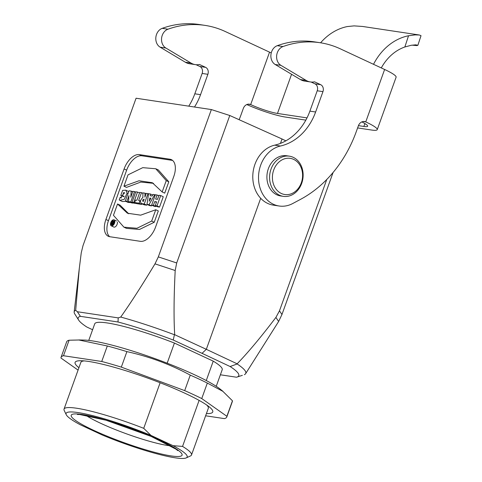 <?xml version="1.0" encoding="UTF-8"?>
<svg xmlns="http://www.w3.org/2000/svg" width="482" height="482" viewBox="0 0 482 482"><rect width="100%" height="100%" fill="white"/><g stroke="black" fill="none" stroke-linecap="round" stroke-linejoin="round"><path stroke-width="0.72" d="M280.458 143.395L282.042 138.991L229.781 115.505L176.695 262.955L175.195 270.516C173.875 296.587 173.701 317.987 174.683 334.707L206.32 349.317L260.696 198.289M174.683 334.707L174.436 334.749A91.158 12.231 -160.2 0 0 120.711 317.054C130.182 303.762 141.612 286.031 154.993 263.859L158.319 256.894L211.363 109.559L136.075 98.226L83.031 245.561L81.259 252.755L79.301 268.366L75.686 310.275L77.349 311.74L80.392 316.331L118.006 321.994A85.356 11.454 19.8 0 1 173.231 340.027L202.048 353.336L206.32 349.317L237.138 363.808C248.013 352.607 260.931 337.147 275.903 317.433L279.476 310.836L326.766 179.485M285.862 140.84L282.042 138.991M216.231 386.311L222.208 369.724A67.745 9.092 -160.2 0 0 213.243 361.145L174.418 343.057A67.745 9.092 -160.2 0 0 94.731 323.826L88.76 340.413M206.26 380.539L213.243 361.145M167.17 363.193L174.418 343.057M155.246 205.639L156.602 201.862L154.734 201.578L153.372 205.356L151.643 205.097L155.367 194.746L157.102 195.005L155.632 199.078L157.506 199.361L158.97 195.288L160.699 195.547L156.975 205.898L155.246 205.639L157.801 206.826L159.53 207.085L163.253 196.74L160.699 195.547M154.734 201.578L156.421 202.368M153.372 205.356L155.927 206.543L156.108 206.043M151.643 205.097L154.198 206.284L155.927 206.543M157.102 195.005L158.789 195.794M156.975 205.898L159.53 207.085M149.239 201.259L150.902 198.216L149.806 198.048L149.239 201.259M150.752 198.488L149.806 198.048M154.752 194.65L148.98 204.693L147.004 204.398L148.583 193.722L150.468 194.005L150.185 195.746L152.119 196.035L153.041 194.397L155.306 194.915M147.004 204.398L149.559 205.585L151.535 205.886L151.914 205.224M148.98 204.693L151.535 205.886M152.68 195.035L150.468 194.005M144.148 199.199C142.497 199.759 142.232 200.5 143.347 201.422L144.148 199.199M142.805 201.343L143.347 201.422M144.305 204.868L141.75 203.675C139.756 202.187 140.142 200.114 142.901 197.457L142.907 192.866L145.004 193.186L144.889 197.138L146.245 193.372L147.974 193.631L144.251 203.982L141.274 203.585L144.305 204.868L146.805 205.169L147.07 204.428M146.124 193.71L145.004 193.186M147.974 193.631L148.558 193.903M144.251 203.982L146.805 205.169M134.671 202.536L135.55 200.09L136.906 200.289L139.75 192.39L141.479 192.655L138.635 200.554L139.985 200.753L139.105 203.205L134.671 202.536L137.225 203.729L141.66 204.398L141.853 203.856M141.479 192.655L142.907 193.318M142.702 197.536L142.901 196.993M139.985 200.753L140.491 200.988M139.105 203.205L141.66 204.398M132.074 202.151L135.797 191.8L137.527 192.059L133.797 202.41L132.074 202.151L134.629 203.338L136.436 203.362M137.527 192.059L139.533 192.993M133.797 202.41L136.352 203.597M128.76 198.397L128.965 195.602L126.959 201.38L125.296 201.127L129.019 190.776L131.212 191.107L130.767 197.228L132.839 191.354L134.496 191.601L130.773 201.952L128.561 201.621L128.76 198.397M128.26 197.759L128.79 198.006M126.959 201.38L129.513 202.567L129.67 202.133M125.296 201.127L127.85 202.32L129.513 202.567M131.212 191.107L132.683 191.794M134.496 191.601L135.671 192.149M130.773 201.952L133.327 203.145L133.454 202.789M128.561 201.621L131.116 202.808L133.327 203.145M123.627 192.601L122.5 195.74L120.771 195.481L122.609 190.378L125.784 190.167L127.115 193.053L124.26 199.307L119.873 200.355L119.217 199.97L120.163 197.361L120.741 197.734L124.344 192.667L123.627 192.601L124.814 193.155M120.771 195.481L123.964 196.77M122.5 195.74L124.127 196.499M128.73 191.589L125.784 190.167M119.873 200.355L122.428 201.542L125.736 201.331M120.163 197.361L121.542 198.006M162.163 191.95L152.3 182.714L139.033 180.768L123.94 186.197L128.025 174.858L142.762 167.658L155.782 168.766L166.254 180.611L162.163 191.95L164.717 193.143L168.808 181.804L158.337 169.959L155.782 168.766M123.94 186.197L126.495 187.384L140.804 182.063L153.559 183.347M166.254 180.611L168.808 181.804M151.679 221.075L136.942 228.275L123.922 227.167L113.451 215.321L117.536 203.982L127.405 213.219L140.672 215.165L155.764 209.736L151.679 221.075L154.234 222.268L158.319 210.929L155.764 209.736M128.7 213.773L120.09 205.169L117.536 203.982M123.922 227.167L126.477 228.36L139.497 229.462L154.234 222.268M112.848 223.112L112.342 223.775L112.848 223.112M114.21 221.738L113.427 221.503L113.047 222.564L112.872 221.419L112.414 221.352L112.553 222.539A0.928 0.518 -65 0 0 111.818 223.347A0.928 0.518 -65 0 0 111.957 224.251A0.928 0.518 -65 0 0 112.041 224.275L112.933 224.69M113.842 221.563L112.824 224.389L112.041 224.275M112.872 221.419L113.372 221.654M111.324 222.678A2.374 1.313 115 0 1 113.662 220.732A2.374 1.313 115 0 1 113.854 223.437A2.374 1.313 115 0 1 111.661 225.028A2.374 1.313 115 0 1 111.324 222.678M110.794 222.564A3.326 1.844 115 0 1 114.071 219.834A3.326 1.844 115 0 1 114.342 223.624A3.326 1.844 115 0 1 111.264 225.859A3.326 1.844 115 0 1 110.794 222.564M111.264 225.859L113.818 227.052A3.326 1.844 -65 0 0 116.397 225.684A3.326 1.844 -65 0 0 117.331 222.015M172.586 160.422A16.936 9.393 -65 0 0 172.478 160.404L141.895 155.8A16.936 9.393 -65 0 0 126.652 170.152L108.462 220.678A16.936 9.393 -65 0 0 109.667 236.704M169.923 159.217A16.936 9.393 115 0 1 171.393 159.656A16.936 9.393 115 0 1 173.797 176.442L155.608 226.974A16.936 9.393 115 0 1 140.364 241.325L109.782 236.716A16.936 9.393 115 0 1 108.311 236.282A16.936 9.393 115 0 1 105.907 219.491L124.097 168.959A16.936 9.393 115 0 1 139.34 154.608L169.923 159.217L172.478 160.404M206.645 404.97A67.745 9.092 19.8 0 1 208.326 408.278L191.505 454.99A67.745 9.092 -160.2 0 0 182.545 446.41L199.114 400.391M182.545 446.41L173.056 445.681L150.932 435.373A64.353 8.634 -160.2 0 0 66.245 414.701A64.353 8.634 -160.2 0 0 80.205 424.72L102.329 435.029A64.353 8.634 -160.2 0 0 186.233 457.9L190.504 455.936A67.745 9.092 -160.2 0 0 191.505 454.99M150.932 435.373L143.72 428.323A67.745 9.092 -160.2 0 0 64.034 409.098L80.849 362.38A67.745 9.092 19.8 0 1 84.248 360.904M64.034 409.098A67.745 9.092 -160.2 0 0 64.202 410.465L66.245 414.701M143.72 428.323L160.126 382.75M186.233 457.9A64.353 8.634 -160.2 0 0 173.056 445.681M92.604 329.736L86.808 327.013A85.356 11.454 19.8 0 1 78.668 320.114A85.356 11.454 19.8 0 1 80.392 316.331M244.356 374.659A91.158 12.231 -160.2 0 0 245.621 373.689A91.158 12.231 -160.2 0 0 237.162 363.97L237.138 363.808M333.092 172.478L281.964 314.499L278.638 321.464L245.621 373.689M75.686 310.275A91.158 12.231 -160.2 0 0 74.162 311.962A91.158 12.231 -160.2 0 0 74.794 313.993L78.668 320.114M118.006 321.994L118.217 317.891L120.711 317.054M77.349 311.74L118.217 317.891M211.363 109.559L229.781 115.505M173.231 340.027L174.436 334.749M202.048 353.336L230.131 366.537A85.356 11.454 19.8 0 1 236.945 377.099A85.356 11.454 19.8 0 1 236.542 377.219L220.382 374.785M237.162 363.97L230.131 366.537M206.404 413.604A73.162 9.821 -160.2 0 0 209.055 406.736A73.162 9.821 -160.2 0 0 185.215 393.384A73.162 9.821 -160.2 0 0 81.271 360.729A73.162 9.821 -160.2 0 0 78.934 367.712M205.621 415.791L224.353 418.611A88.067 11.821 -160.2 0 0 226.787 417.002A88.067 11.821 -160.2 0 0 226.877 416.303L232.457 400.801L222.835 391.318L207.326 383.063L201.747 398.566A88.067 11.821 -160.2 0 0 184.684 390.619L190.263 375.117C170.2 364.338 149.083 356.505 126.899 351.625A88.067 11.821 -160.2 0 0 107.311 345.986L78.861 339.997L69.083 340.226L63.497 355.728A88.067 11.821 -160.2 0 0 61.063 357.337A88.067 11.821 -160.2 0 0 60.973 358.036L78.072 370.104M207.326 383.063A88.067 11.821 -160.2 0 0 199.205 379.153A88.067 11.821 -160.2 0 0 190.263 375.117M226.787 417.002L232.366 401.5A88.067 11.821 -160.2 0 0 232.457 400.801M69.083 340.226A88.067 11.821 -160.2 0 0 66.649 341.834L61.063 357.337M222.889 391.257L220.099 389.052A77.903 10.453 -160.2 0 0 194.71 374.839A77.903 10.453 -160.2 0 0 84.031 340.063L78.861 339.949M126.899 351.625L121.319 367.121L184.684 390.619M121.319 367.121A88.067 11.821 -160.2 0 0 101.732 361.482L107.311 345.986M63.497 355.728L101.732 361.482M201.747 398.566L226.877 416.303M289.381 156.168L286.706 155.764A20.322 16.689 98.6 0 0 267.179 173.375A20.322 16.689 98.6 0 0 280.657 195.957L283.332 196.361A20.322 16.689 98.6 0 0 301.684 183.407A20.322 16.689 98.6 0 0 289.381 156.168A20.322 16.689 98.6 0 0 269.854 173.779A20.322 16.689 98.6 0 0 283.332 196.361M301.298 182.865A18.292 15.02 98.6 0 0 285.922 158.458A18.292 15.02 98.6 0 0 275.288 187.992A18.292 15.02 98.6 0 0 301.298 182.865M246.784 104.552A30.487 4.091 -160.2 0 0 285.139 117.012L305.829 120.126M363.163 121.512L365.754 121.904A30.487 4.091 -160.2 0 1 377.231 129.64A30.487 4.091 -160.2 0 1 371.538 130.026L357.614 127.929M361.813 121.904A20.322 2.729 19.8 0 1 367.67 126.194A20.322 2.729 19.8 0 1 363.874 126.453L358.445 125.633M307.004 117.891L277.475 113.445A20.322 2.729 19.8 0 1 250.676 104.576A6.772 5.561 98.6 0 0 249.411 104.19A6.772 5.561 98.6 0 0 243.296 108.51L241.229 114.246A121.934 100.129 -81.4 0 1 239.138 119.711M188.757 106.154A54.195 44.501 98.6 0 0 194.812 93.803L202.145 73.445A5.416 4.452 98.6 0 0 199.873 66.486L196.066 64.715M194.493 107.022A54.195 44.501 98.6 0 0 200.548 94.665L207.875 74.306A5.416 4.452 98.6 0 0 205.609 67.353L199.476 64.498A16.936 13.906 -81.4 0 1 195.324 64.624L189.595 63.763A16.936 13.906 -81.4 0 1 185.341 62.226L160.114 47.158A10.164 8.345 -81.4 0 1 155.867 37.259A10.164 8.345 -81.4 0 1 162.217 28.342A108.39 89.001 -81.4 0 1 199.265 24.522L205.001 25.383A108.39 89.001 -81.4 0 1 225.239 31.505L269.552 52.152A20.322 2.729 -160.2 0 0 271.245 52.918M195.324 64.624A16.936 13.906 -81.4 0 1 191.071 63.088L165.85 48.025A10.164 8.345 -81.4 0 1 161.603 38.12A10.164 8.345 -81.4 0 1 167.953 29.209A108.39 89.001 -81.4 0 1 205.001 25.383M384.624 69.48L340.316 48.839A108.39 89.001 -81.4 0 0 320.072 42.717A108.39 89.001 -81.4 0 0 283.03 46.537A10.164 8.345 -81.4 0 0 276.674 55.448A10.164 8.345 -81.4 0 0 280.922 65.353L306.148 80.422A16.936 13.906 -81.4 0 0 310.402 81.952A16.936 13.906 -81.4 0 0 314.553 81.826L320.681 84.681A5.416 4.452 98.6 0 1 322.952 91.64L315.626 111.993A54.195 44.501 98.6 0 1 280.464 146.016A30.487 25.034 -81.4 0 0 258.521 176.822A30.487 25.034 -81.4 0 0 279.138 206.007A30.487 25.034 -81.4 0 0 292.701 203.537L300.425 199.415A121.934 100.129 -81.4 0 0 356.3 131.574L358.367 125.838A6.772 5.561 98.6 0 1 364.488 121.518A6.772 5.561 98.6 0 1 365.754 121.904L384.624 69.48A30.487 4.091 19.8 0 1 396.102 77.216L377.231 129.64M279.138 206.007L273.408 205.145A30.487 25.034 -81.4 0 1 252.791 175.96A30.487 25.034 -81.4 0 1 274.728 145.148A54.195 44.501 98.6 0 0 309.89 111.131L317.216 90.773A5.416 4.452 98.6 0 0 314.951 83.82L311.137 82.042M310.402 81.952L304.666 81.09A16.936 13.906 -81.4 0 1 300.413 79.554L275.186 64.492A10.164 8.345 -81.4 0 1 270.944 54.587A10.164 8.345 -81.4 0 1 277.295 45.676A108.39 89.001 -81.4 0 1 314.336 41.85L320.072 42.717M373.52 64.305A57.581 47.284 -81.4 0 1 408.525 35.764L415.183 34.885L419.382 35.005L362.542 26.456L354.083 25.883L347.359 26.552A57.581 47.284 -81.4 0 0 320.608 42.796M419.382 35.005L421.021 35.68L417.864 45.308L415.737 44.832L411.146 45.29L404.85 46.989A47.423 38.94 98.6 0 0 381.292 67.926M411.983 45.151L416.803 45.591L417.864 45.308M127.115 193.053L128.043 193.487M105.907 219.491L108.462 220.678M124.097 168.959L126.652 170.152M141.895 155.8L139.34 154.608M93.369 430.191A58.937 7.911 19.8 0 1 104.769 419.774A58.937 7.911 19.8 0 1 181.756 455.641A58.937 7.911 19.8 0 1 93.369 430.191M170.712 445.85A50.809 6.82 19.8 0 1 100.69 423.304A50.809 6.82 19.8 0 1 85.88 415.309M275.903 317.433L278.638 321.464M281.964 314.499L279.476 310.836M176.695 262.955L158.319 256.894M154.993 263.859L175.195 270.516M248.091 104.184L250.676 104.576L269.552 52.152M194.812 93.803L200.548 94.665M202.145 73.445L207.875 74.306M199.873 66.486L205.609 67.353M185.341 62.226L191.071 63.088M160.114 47.158L165.85 48.025M162.217 28.342L167.953 29.209M291.574 74.276L277.475 113.445M363.874 126.453L364.91 123.579M274.728 145.148L280.464 146.016M309.89 111.131L315.626 111.993M317.216 90.773L322.952 91.64M314.951 83.82L320.681 84.681M300.413 79.554L306.148 80.422M275.186 64.492L280.922 65.353M277.295 45.676L283.03 46.537M404.85 46.989L408.525 35.764M112.921 224.696L111.957 224.251M116.511 220.973L114.071 219.834M77.397 414.49L79.578 414.484L106.07 420.244L151.083 436.385L176.081 449.224L177.768 450.628M74.162 311.962L79.301 268.366M236.945 377.099L242.356 375.339"/></g></svg>
